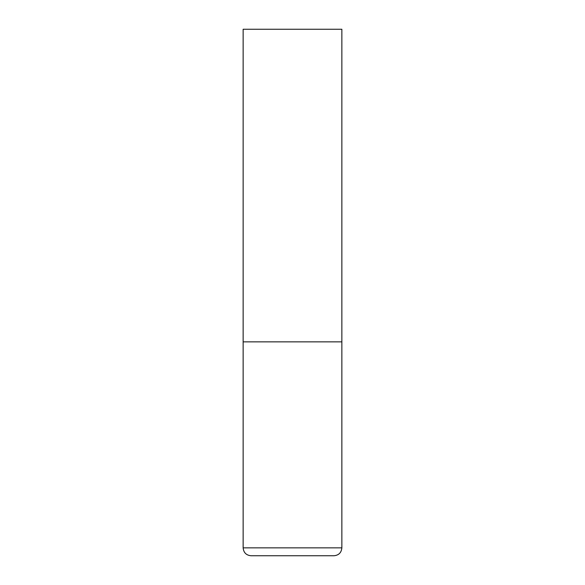 <?xml version="1.0" encoding="UTF-8"?>
<svg xmlns="http://www.w3.org/2000/svg" width="585" height="585" viewBox="0 0 585 585"><rect width="100%" height="100%" fill="white"/><g stroke="black" fill="none" stroke-linecap="round" stroke-linejoin="round"><path stroke-width="0.88" d="M341.859 547.852L341.859 341.859L243.141 341.859L341.859 341.859L341.859 29.25L243.141 29.25L243.141 547.852C243.609 552.649 246.241 555.282 251.038 555.75L333.962 555.75C338.759 555.282 341.391 552.649 341.859 547.852L243.141 547.852"/></g></svg>
